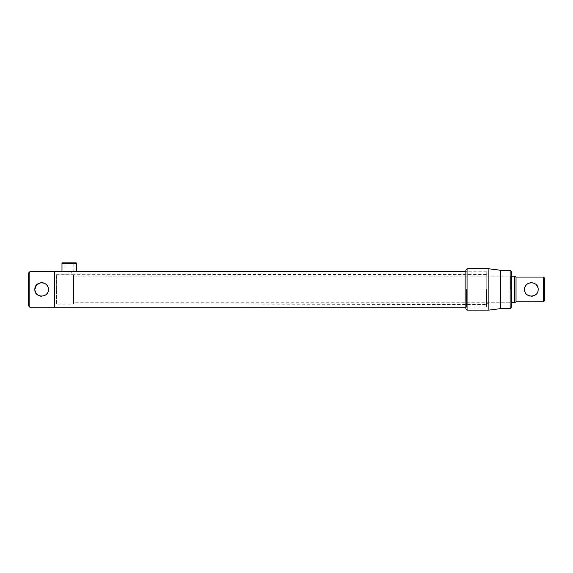 <?xml version="1.0" encoding="UTF-8"?>
<svg xmlns="http://www.w3.org/2000/svg" width="573" height="573" viewBox="0 0 573 573"><rect width="100%" height="100%" fill="white"/><g stroke="black" fill="none" stroke-linecap="round" stroke-linejoin="round"><path stroke-width="0.43" stroke-dasharray="2.87 2.15" d="M69.362 274.89C66.318 274.682 66.318 274.682 69.362 274.89C66.318 274.682 66.318 274.682 69.362 274.89C72.406 274.682 72.406 274.682 69.362 274.89C72.406 274.682 72.406 274.682 69.362 274.89M67.163 271.767L68.466 271.881M68.903 271.903L69.834 271.903M486.527 289.451L486.527 307.149L486.527 289.451M486.233 289.451L486.233 271.752L486.233 289.451M54.614 289.451L54.614 271.752L54.614 289.451M70.264 271.881L71.725 271.752L71.725 274.696L486.527 274.403M524.718 290.79L524.889 291.456M525.197 292.273L525.935 293.512M526.179 293.82L527.59 295.081M528.743 295.704L529.366 295.933M530.018 296.098L531.4 296.234M532.711 296.098L535.132 295.095M536.156 294.257L536.994 293.247M537.617 292.094L538.018 290.798M73.494 302.723L73.494 276.172L73.494 302.723L511.309 302.723M73.494 276.172L511.309 276.172M56.383 304.199L56.383 274.696L56.383 304.199L73.494 304.199L73.494 274.696L73.494 304.199M56.383 274.696L73.494 274.696M544.35 300.954L544.35 277.941M543.462 301.842L543.462 277.06M516.029 301.842L516.029 277.06M538.154 289.451L538.018 288.083M537.624 286.815L536.994 285.648M536.163 284.652L535.146 283.814M532.711 282.797L531.372 282.668M530.018 282.797L529.366 282.969M528.743 283.191L527.583 283.821M525.054 286.966L524.889 287.445M524.718 288.104L524.582 289.451M514.497 302.723L514.497 276.172M76.152 262.9L62.579 262.9M76.739 263.487L61.984 263.487M76.152 271.752L62.579 271.752M76.739 271.158L61.984 271.158M69.362 263.487L73.774 263.487L69.362 263.487M69.362 271.158L73.774 271.158L69.362 271.158M467.052 310.1L467.052 268.801M488.884 310.1L488.884 268.801M500.687 308.625L500.687 270.277M510.128 308.625L510.128 270.277M511.309 307.443L511.309 271.452M510.715 289.451L510.715 276.172L510.715 289.451M488.003 289.451L488.003 276.172L488.003 289.451M466.465 289.451L466.465 307.149L466.465 289.451M465.87 308.919L465.87 269.976M465.87 289.451L465.87 271.158L465.87 289.451M34.846 289.644L34.881 290.139M35.655 292.66L37.854 295.088M41.628 296.234L43.591 295.947M45.403 295.088L46.434 294.243M46.871 293.763L47.273 293.226M47.43 292.975L47.881 292.087M56.383 289.451L56.383 274.997L56.383 289.451M56.09 289.451L56.09 274.696L56.09 289.451M28.65 272.927L28.65 305.975M29.832 307.149L29.832 271.752M48.419 289.451L48.017 287.159M46.871 285.139L46.427 284.652M45.439 283.836L43.605 282.955M41.628 282.668L40.296 282.797M64.362 262.9L64.95 263.487L64.95 271.158L64.362 271.752L67.005 271.752L67.005 274.696L56.383 274.997M486.527 272.046L465.87 271.752M56.383 303.905L486.527 304.499M465.87 307.149L486.527 306.856M74.361 271.752L73.774 271.158L73.774 263.487L74.361 262.9M486.527 304.199L488.003 302.723L510.715 302.723L511.309 303.318M465.87 307.744L466.465 307.149L486.527 307.149M486.527 271.752L466.465 271.752L465.87 271.158M511.309 275.584L510.715 276.172L488.003 276.172L486.527 274.696"/><path stroke-width="0.86" d="M69.362 271.91C66.318 271.738 66.318 271.738 69.362 271.91C72.406 271.738 72.406 271.738 69.362 271.91M68.466 271.881L68.903 271.903M69.834 271.903L70.264 271.881M29.832 271.752L29.832 307.149L28.65 305.975L28.65 272.927L29.832 271.752L54.614 271.752L54.614 307.149L54.614 271.752L64.362 271.752M538.018 290.798L538.154 289.451C538.577 298.218 524.166 298.204 524.582 289.451L524.718 290.79M524.889 291.456L525.197 292.273M527.59 295.081L528.743 295.704M529.366 295.933L530.018 296.098M531.4 296.234L532.711 296.098M535.132 295.095L536.156 294.257M536.994 293.247L537.617 292.094M511.309 302.723L514.497 302.723L514.497 276.172L511.309 276.172M514.497 276.172L516.029 277.06L516.029 301.842L514.497 302.723M524.582 289.451C524.166 280.691 538.563 280.684 538.154 289.451M516.029 301.842L543.462 301.842L543.462 277.06L516.029 277.06M543.462 277.06L544.35 277.941L544.35 300.954L543.462 301.842M538.018 288.083L537.624 286.815M536.994 285.648L536.163 284.652M535.146 283.814L533.993 283.191M533.972 283.184L532.711 282.797M531.372 282.668L530.018 282.797M529.366 282.969L528.743 283.191M527.583 283.821L526.336 284.903M526.143 285.125L525.054 286.966M524.889 287.445L524.718 288.104M61.984 263.487L62.579 262.9L76.152 262.9L76.739 263.487L61.984 263.487L61.984 271.158L76.739 271.158L76.739 263.487M61.984 271.158L62.579 271.752L76.152 271.752L76.739 271.158M467.052 268.801L467.052 310.1L488.884 310.1L488.884 268.801L467.052 268.801L465.87 269.976L465.87 308.919L467.052 310.1M500.687 270.277L500.687 308.625L510.128 308.625L510.128 270.277L500.687 270.277L488.884 268.801M510.128 270.277L511.309 271.452L511.309 307.443L510.128 308.625M48.29 290.769L48.419 289.451C48.841 298.211 34.423 298.204 34.846 289.451L34.846 289.644M34.881 290.139L35.655 292.66M37.854 295.088L40.16 296.076M40.303 296.105L41.628 296.234M43.591 295.947L45.403 295.088M46.434 294.243L46.871 293.763M47.881 292.087L48.125 291.428M48.139 291.378L48.239 290.991M48.017 287.159L47.437 285.934M47.265 285.669L46.871 285.139M46.427 284.652L45.439 283.836M43.605 282.955L41.628 282.668M40.296 282.797L36.393 285.139L34.846 289.451C34.423 280.684 48.848 280.706 48.419 289.451M71.725 271.752L465.87 271.752M29.832 307.149L465.87 307.149M500.687 308.625L488.884 310.1"/></g></svg>
